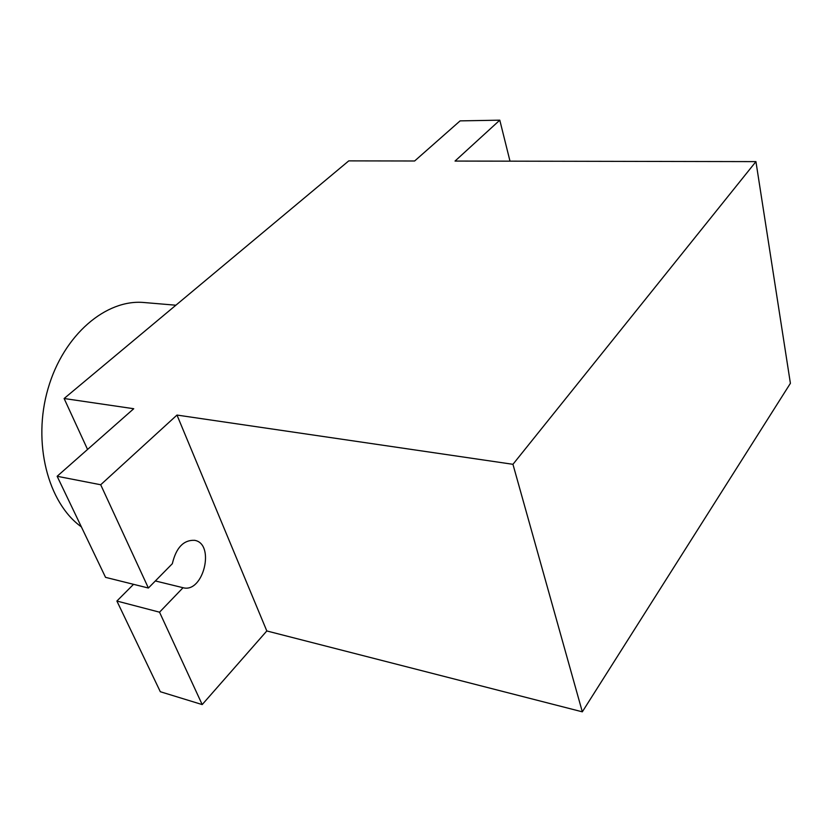<?xml version="1.0" encoding="UTF-8"?>
<svg xmlns="http://www.w3.org/2000/svg" width="832" height="832" viewBox="0 0 832 832"><rect width="100%" height="100%" fill="white"/><g stroke="black" fill="none" stroke-linecap="round" stroke-linejoin="round"><path stroke-width="1.25" d="M755.934 161.616L790.4 383.323L582.317 711.828L512.949 464.308L755.934 161.616L455.031 161.065L499.793 120.172L510.006 161.169M57.138 476.278L100.703 484.754L148.387 588.026L105.55 577.356L57.138 476.278L133.734 408.72L64.116 398.518L348.764 160.878L414.627 160.992L460.106 120.879L499.793 120.172M100.703 484.754L176.987 415.064L266.812 630.958L202.197 704.579L160.316 691.725L116.886 601.037L133.546 584.334M148.387 588.026L172.338 563.701C176.134 547.664 183.56 539.874 194.605 540.322C215.467 543.702 203.476 593.476 183.05 587.714L155.345 580.954M202.197 704.579L159.536 612.186L183.05 587.714M159.536 612.186L116.886 601.037M512.949 464.308L176.987 415.064M582.317 711.828L266.812 630.958M81.359 526.854C47.84 503.048 32.24 442.52 48.048 388.617C63.596 334.599 106.298 298.834 144.186 302.536L175.874 305.209M87.558 449.446L64.116 398.518"/></g></svg>
